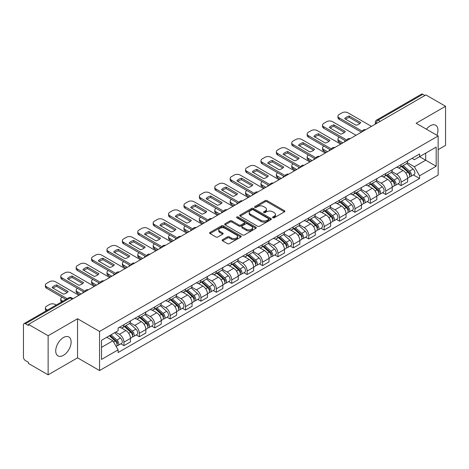 <?xml version="1.0" encoding="UTF-8"?>
<svg xmlns="http://www.w3.org/2000/svg" width="469" height="469" viewBox="0 0 469 469"><rect width="100%" height="100%" fill="white"/><g stroke="black" fill="none" stroke-linecap="round" stroke-linejoin="round"><path stroke-width="0.7" d="M272.829 217.774A0.961 0.551 0 0 0 274.183 217.774L284.478 211.83A1.372 0.791 0 0 0 284.882 211.267A1.372 0.791 0 0 0 284.478 210.71L267.037 200.638A1.372 0.791 0 0 0 265.102 200.638L254.808 206.583A0.961 0.551 0 0 0 254.526 206.976A0.961 0.551 0 0 0 254.808 207.368A0.961 0.551 0 0 0 256.162 207.368L257.493 206.6A4.385 2.533 0 0 1 263.695 206.6L265.149 207.439A4.385 2.533 0 0 1 266.433 209.227A4.385 2.533 0 0 1 265.149 211.021L263.818 211.789A0.961 0.551 0 0 0 263.537 212.181A0.961 0.551 0 0 0 263.818 212.568A0.961 0.551 0 0 0 265.173 212.568L266.509 211.8A4.385 2.533 0 0 1 272.706 211.8L274.16 212.639A4.385 2.533 0 0 1 275.444 214.433A4.385 2.533 0 0 1 274.16 216.221L272.829 216.989A0.961 0.551 0 0 0 272.548 217.382A0.961 0.551 0 0 0 272.829 217.774L272.829 216.989M63.426 355.338A10.887 6.285 120 0 0 70.543 345.741A10.887 6.285 120 0 0 68.873 337.012A10.887 6.285 120 0 0 63.426 337.551A10.887 6.285 120 0 0 56.315 347.148A10.887 6.285 120 0 0 57.986 355.877A10.887 6.285 120 0 0 63.426 355.338M436.915 135.26A10.887 6.285 120 0 0 435.695 125.235A10.887 6.285 120 0 0 430.249 125.774A10.887 6.285 120 0 0 426.397 129.192M222.564 239.688A1.372 0.791 0 0 0 222.165 240.245A1.372 0.791 0 0 0 222.564 240.808L227.459 243.634A1.372 0.791 0 0 0 229.394 243.634L240.832 237.033A1.372 0.791 0 0 0 241.23 236.47A1.372 0.791 0 0 0 240.832 235.913L223.391 225.841A1.372 0.791 0 0 0 221.45 225.841L210.018 232.442A1.372 0.791 0 0 0 209.614 233.005A1.372 0.791 0 0 0 210.018 233.562L215.928 236.974A1.372 0.791 0 0 0 217.868 236.974L222.757 234.148A1.372 0.791 0 0 0 223.162 233.591A1.372 0.791 0 0 0 222.757 233.029L219.826 231.34A3.664 2.116 0 0 1 218.753 229.839A3.664 2.116 0 0 1 221.016 227.887A3.664 2.116 0 0 1 225.009 228.344L236.493 234.975A3.664 2.116 0 0 1 237.566 236.47A3.664 2.116 0 0 1 235.303 238.428A3.664 2.116 0 0 1 231.311 237.965L229.394 236.863A1.372 0.791 0 0 0 227.459 236.863L222.564 239.688L222.564 240.808M99.557 331.454L77.543 318.744L48.131 335.728L28.486 324.39L425.905 94.937L445.55 106.281L416.132 123.265L438.146 135.975L99.557 331.454L99.557 370.551L438.146 175.072L438.146 135.975M257.592 226.234A1.372 0.791 0 0 0 259.533 226.234L270.965 219.633A1.372 0.791 0 0 0 271.363 219.076A1.372 0.791 0 0 0 270.965 218.513L253.524 208.447A1.372 0.791 0 0 0 251.583 208.447L240.151 215.048A1.372 0.791 0 0 0 239.747 215.605A1.372 0.791 0 0 0 240.151 216.162L257.592 226.234M237.191 217.979A0.961 0.551 0 0 1 238.164 218.114L238.164 216.977L255.898 227.213A1.372 0.791 0 0 1 256.297 227.77A1.372 0.791 0 0 1 255.898 228.333L244.46 234.934A1.372 0.791 0 0 1 242.526 234.934L225.085 224.862L225.085 223.742A1.372 0.791 0 0 0 224.68 224.305A1.372 0.791 0 0 0 225.085 224.862M225.085 223.742L229.98 220.917A1.372 0.791 0 0 1 231.915 220.917L238.991 225.003A1.372 0.791 0 0 0 240.925 225.003L244.173 223.127A1.372 0.791 0 0 0 244.572 222.57A1.372 0.791 0 0 0 244.173 222.013L236.81 217.757A0.961 0.551 0 0 1 236.528 217.37A0.961 0.551 0 0 1 237.121 216.854A0.961 0.551 0 0 1 238.164 216.977M48.131 335.728L48.131 374.825L28.486 363.487L28.486 362.344L25.426 360.579A2.791 1.612 -120 0 1 23.45 357.161L23.45 324.9A2.791 1.612 -120 0 1 24.03 323.622L68.744 297.803A2.791 1.612 60 0 1 70.139 297.944L25.426 323.762A2.791 1.612 -120 0 0 24.03 323.622M438.146 149.652L445.55 145.378L445.55 106.281M48.131 374.825L77.543 357.841L99.557 370.551M28.486 324.39L28.486 325.527L25.426 323.762M380.201 121.324L378.131 120.128A2.791 1.612 60 0 0 376.73 119.994L421.449 94.175A2.791 1.612 60 0 1 422.845 94.31L378.131 120.128A2.791 1.612 120 0 0 376.156 123.546L376.156 123.664M424.92 95.506L422.845 94.31M401.13 164.642A6.419 3.705 60 0 1 399.799 167.521L406.312 163.763A6.419 3.705 -120 0 0 407.643 160.879M391.885 171.554L396.586 174.275A6.419 3.705 60 0 1 401.13 182.136L407.643 178.372A6.419 3.705 -120 0 0 403.106 170.511L398.439 167.82M407.643 178.372L407.643 181.855L401.13 185.613L398.005 183.807M399.799 167.521A6.419 3.705 60 0 1 396.639 167.234M401.13 182.136L401.13 185.613M385.729 173.53A6.419 3.705 60 0 1 384.398 176.414L390.917 172.651A6.419 3.705 -120 0 0 392.242 169.772M382.604 192.7L385.729 194.506L392.242 190.742L392.242 187.266A6.419 3.705 -120 0 0 387.705 179.398L383.038 176.707M384.398 176.414A6.419 3.705 60 0 1 381.238 176.121M376.484 180.448L381.191 183.162A6.419 3.705 60 0 1 385.729 191.03L385.729 194.506M370.328 182.423A6.419 3.705 60 0 1 368.997 185.302L375.517 181.544A6.419 3.705 -120 0 0 376.847 178.66M367.204 201.594L370.328 203.394L376.847 199.636L376.847 196.159A6.419 3.705 -120 0 0 372.304 188.292L367.643 185.601M368.997 185.302A6.419 3.705 60 0 1 365.838 185.015M361.083 189.335L365.791 192.056A6.419 3.705 60 0 1 370.328 199.917L370.328 203.394M354.933 191.311A6.419 3.705 60 0 1 353.603 194.195L360.116 190.432A6.419 3.705 -120 0 0 361.447 187.553M351.809 210.481L354.933 212.287L361.447 208.523L361.447 205.047A6.419 3.705 -120 0 0 356.903 197.185L352.242 194.488M353.603 194.195A6.419 3.705 60 0 1 350.437 193.908M345.682 198.229L350.39 200.943A6.419 3.705 60 0 1 354.933 208.811L354.933 212.287M339.533 200.204A6.419 3.705 60 0 1 338.202 203.083L344.715 199.325A6.419 3.705 -120 0 0 346.046 196.441M336.408 219.375L339.533 221.175L346.046 217.417L346.046 213.94A6.419 3.705 -120 0 0 341.508 206.073L336.842 203.382M338.202 203.083A6.419 3.705 60 0 1 335.042 202.796M330.287 207.116L334.989 209.836A6.419 3.705 60 0 1 339.533 217.698L339.533 221.175M324.132 209.092A6.419 3.705 60 0 1 322.801 211.976L329.32 208.213A6.419 3.705 -120 0 0 330.645 205.334M321.007 228.262L324.132 230.068L330.645 226.304L330.645 222.828A6.419 3.705 -120 0 0 326.107 214.966L321.441 212.269M322.801 211.976A6.419 3.705 60 0 1 319.641 211.689M314.887 216.01L319.588 218.724A6.419 3.705 60 0 1 324.132 226.591L324.132 230.068M308.731 217.985A6.419 3.705 60 0 1 307.4 220.87L313.919 217.106A6.419 3.705 -120 0 0 315.25 214.222M305.606 237.156L308.731 238.956L315.25 235.198L315.25 231.721A6.419 3.705 -120 0 0 310.707 223.854L306.046 221.163M307.4 220.87A6.419 3.705 60 0 1 304.24 220.577M299.486 224.897L304.193 227.617A6.419 3.705 60 0 1 308.731 235.479L308.731 238.956M293.336 226.873A6.419 3.705 60 0 1 292.005 229.757L298.519 225.994A6.419 3.705 -120 0 0 299.849 223.115M290.211 246.043L293.336 247.849L299.849 244.085L299.849 240.609A6.419 3.705 -120 0 0 295.306 232.747L290.645 230.05M292.005 229.757A6.419 3.705 60 0 1 288.84 229.47M284.085 233.791L288.793 236.505A6.419 3.705 60 0 1 293.336 244.372L293.336 247.849M277.935 235.766A6.419 3.705 60 0 1 276.604 238.651L283.118 234.887A6.419 3.705 -120 0 0 284.449 232.003M274.811 254.937L277.935 256.736L284.449 252.979L284.449 249.502A6.419 3.705 -120 0 0 279.911 241.635L275.244 238.944M276.604 238.651A6.419 3.705 60 0 1 273.445 238.358M268.69 242.678L273.392 245.398A6.419 3.705 60 0 1 277.935 253.26L277.935 256.736M262.534 244.654A6.419 3.705 60 0 1 261.204 247.538L267.717 243.78A6.419 3.705 -120 0 0 269.048 240.896M259.41 263.824L262.534 265.63L269.048 261.866L269.048 258.39A6.419 3.705 -120 0 0 264.51 250.528L259.844 247.837M261.204 247.538A6.419 3.705 60 0 1 258.044 247.251M253.289 251.572L257.991 254.286A6.419 3.705 60 0 1 262.534 262.153L262.534 265.63M247.134 253.547A6.419 3.705 60 0 1 245.803 256.432L252.322 252.668A6.419 3.705 -120 0 0 253.653 249.784M244.009 272.718L247.134 274.523L253.653 270.76L253.653 267.283A6.419 3.705 -120 0 0 249.109 259.416L244.449 256.725M245.803 256.432A6.419 3.705 60 0 1 242.643 256.138M237.889 260.465L242.596 263.179A6.419 3.705 60 0 1 247.134 271.047L247.134 274.523M231.733 262.441A6.419 3.705 60 0 1 230.408 265.319L236.921 261.561A6.419 3.705 -120 0 0 238.252 258.677M228.614 281.605L231.739 283.411L238.252 279.647L238.252 276.171A6.419 3.705 -120 0 0 233.709 268.309L229.048 265.618M230.408 265.319A6.419 3.705 60 0 1 227.242 265.032M222.488 269.353L227.195 272.067A6.419 3.705 60 0 1 231.739 279.934L231.739 283.411M216.338 271.328A6.419 3.705 60 0 1 215.007 274.213L221.52 270.449A6.419 3.705 -120 0 0 222.851 267.565M213.213 290.499L216.338 292.304L222.851 288.541L222.851 285.064A6.419 3.705 -120 0 0 218.314 277.197L213.647 274.506M215.007 274.213A6.419 3.705 60 0 1 211.847 273.919M207.093 278.246L211.795 280.96A6.419 3.705 60 0 1 216.338 288.828L216.338 292.304M200.937 280.222A6.419 3.705 60 0 1 199.606 283.1L206.12 279.342A6.419 3.705 -120 0 0 207.45 276.458M197.812 299.392L200.937 301.192L207.45 297.434L207.45 293.957A6.419 3.705 -120 0 0 202.913 286.09L198.246 283.399M199.606 283.1A6.419 3.705 60 0 1 196.447 282.813M191.692 287.134L196.394 289.854A6.419 3.705 60 0 1 200.937 297.715L200.937 301.192M185.536 289.109A6.419 3.705 60 0 1 184.206 291.994L190.725 288.23A6.419 3.705 -120 0 0 192.056 285.351M182.412 308.28L185.536 310.085L192.056 306.321L192.056 302.845A6.419 3.705 -120 0 0 187.512 294.983L182.851 292.287M184.206 291.994A6.419 3.705 60 0 1 181.046 291.7M176.291 296.027L180.999 298.741A6.419 3.705 60 0 1 185.536 306.609L185.536 310.085M170.136 298.003A6.419 3.705 60 0 1 168.811 300.881L175.324 297.123A6.419 3.705 -120 0 0 176.655 294.239M167.017 317.173L170.141 318.973L176.655 315.215L176.655 311.738A6.419 3.705 -120 0 0 172.111 303.871L167.451 301.18M168.811 300.881A6.419 3.705 60 0 1 165.645 300.594M160.89 304.914L165.598 307.635A6.419 3.705 60 0 1 170.141 315.496L170.141 318.973M154.741 306.89A6.419 3.705 60 0 1 153.41 309.774L159.923 306.011A6.419 3.705 -120 0 0 161.254 303.132M151.616 326.061L154.741 327.866L161.254 324.102L161.254 320.626A6.419 3.705 -120 0 0 156.716 312.764L152.05 310.068M153.41 309.774A6.419 3.705 60 0 1 150.25 309.487M145.496 313.808L150.197 316.522A6.419 3.705 60 0 1 154.741 324.39L154.741 327.866M139.34 315.784A6.419 3.705 60 0 1 138.009 318.668L144.522 314.904A6.419 3.705 -120 0 0 145.853 312.02M136.215 334.954L139.34 336.754L145.853 332.996L145.853 329.519A6.419 3.705 -120 0 0 141.316 321.652L136.649 318.961M138.009 318.668A6.419 3.705 60 0 1 134.849 318.375M130.095 322.695L134.796 325.416A6.419 3.705 60 0 1 139.34 333.277L139.34 336.754M123.939 324.671A6.419 3.705 60 0 1 122.608 327.555L129.127 323.792A6.419 3.705 -120 0 0 130.458 320.913M120.814 343.841L123.939 345.647L130.458 341.883L130.458 338.407A6.419 3.705 -120 0 0 125.915 330.545L121.254 327.849M122.608 327.555A6.419 3.705 60 0 1 119.448 327.268M115.65 332.14L119.402 334.303A6.419 3.705 60 0 1 123.939 342.171L123.939 345.647M412.034 158.34L414.356 159.683L436.17 147.084L425.711 153.129L425.711 160.193L414.356 166.747L407.28 162.667M101.533 347.359L112.882 340.805L118.118 349.862L101.533 359.436L101.533 340.289L118.118 330.715L118.118 328.036L419.591 153.984L419.591 156.664L436.17 166.237L419.591 175.811L414.356 166.747M436.17 147.084L436.17 166.237M118.118 349.862L118.118 352.541L419.591 178.49L419.591 175.811M77.543 318.744L77.543 357.841M112.882 340.805L106.762 337.27M413.406 174.919L419.591 178.49M273.21 217.909L274.16 217.358A4.385 2.533 0 0 0 275.444 215.57L275.444 214.433M266.433 209.227L266.433 210.37A4.385 2.533 0 0 1 265.149 212.158L264.199 212.703M284.46 211.841L267.037 201.781A1.372 0.791 0 0 0 265.102 201.781L255.189 207.503M270.947 219.644L253.524 209.584A1.372 0.791 0 0 0 251.583 209.584L240.169 216.174M268.544 219.463A0.961 0.551 0 0 0 268.825 219.076A0.961 0.551 0 0 0 268.544 218.683L253.231 209.842A0.961 0.551 0 0 0 251.876 209.842L250.469 210.651A4.385 2.533 0 0 0 249.186 212.445A4.385 2.533 0 0 0 250.469 214.233L260.934 220.278A4.385 2.533 0 0 0 267.137 220.278L268.544 219.463L268.544 220.606A0.961 0.551 0 0 0 268.825 220.213L268.825 219.076M249.186 212.445L249.186 213.583A4.385 2.533 0 0 0 250.469 215.377L250.469 214.233M268.544 220.606L267.137 221.415A4.385 2.533 0 0 1 260.934 221.415L250.469 215.377M225.102 224.874L229.98 222.06L229.98 220.917M244.572 222.57L244.572 223.707A1.372 0.791 0 0 1 244.173 224.27L240.925 226.146A1.372 0.791 0 0 1 238.991 226.146L231.915 222.06A1.372 0.791 0 0 0 229.98 222.06M238.164 218.114L255.881 228.344M246.331 229.241A3.664 2.116 0 0 0 250.323 229.699A3.664 2.116 0 0 0 252.586 227.746A3.664 2.116 0 0 0 251.513 226.246L247.468 223.912A1.372 0.791 0 0 0 245.527 223.912L242.285 225.788A1.372 0.791 0 0 0 241.881 226.345A1.372 0.791 0 0 0 242.285 226.908L246.331 229.241L246.331 230.379A3.664 2.116 0 0 0 250.323 230.842A3.664 2.116 0 0 0 252.586 228.884L252.586 227.746M241.881 226.345L241.881 227.488A1.372 0.791 0 0 0 242.285 228.045L242.285 226.908M246.331 230.379L242.285 228.045M237.566 236.47L237.566 237.613A3.664 2.116 0 0 1 235.303 239.565A3.664 2.116 0 0 1 231.311 239.108L229.394 238A1.372 0.791 0 0 0 227.459 238L222.582 240.82M218.753 229.839L218.753 230.983A3.664 2.116 0 0 0 219.826 232.477L219.826 231.34M222.757 233.029L222.757 234.148L219.826 232.477M240.814 237.038L223.391 226.984A1.372 0.791 0 0 0 221.45 226.984L210.036 233.574L210.018 232.442M401.575 166.495L407.848 172.1A3.488 2.017 60 0 1 408.945 177.493L407.643 178.243M345.008 141.644L344.674 141.45A8.723 5.036 -0 0 1 345.354 140.7M401.74 166.647L404.694 168.353M339.286 137.2L339.187 137.253A4.186 2.415 -0 0 0 337.961 138.965A4.186 2.415 -0 0 0 339.187 140.677L342.939 142.84M402.209 166.132L409.191 172.363A1.677 0.967 60 0 1 409.713 174.955A1.677 0.967 60 0 1 409.56 175.013M403.252 165.528L409.525 171.126A3.488 2.017 60 0 1 410.621 176.526A3.488 2.017 60 0 1 409.566 176.637M406.752 163.429L413.083 169.075A3.488 2.017 60 0 1 414.174 174.474L410.621 176.526M341.655 143.584L339.187 142.16A4.186 2.415 180 0 1 337.961 140.448L337.961 138.965M359.829 123.529L349.311 117.455A8.723 5.036 180 0 0 345.589 119.185M361.394 132.182L339.187 119.361A4.186 2.415 180 0 1 337.961 117.649L337.961 116.165A4.186 2.415 -0 0 0 339.187 117.877L339.187 119.361M349.311 115.972A8.723 5.036 180 0 0 344.674 118.651L356.106 125.252A8.723 5.036 180 0 0 360.749 122.573L349.311 115.972L349.311 117.455M371.466 126.372L347.969 112.806A4.186 2.415 -0 0 0 342.048 112.806L339.187 114.459A4.186 2.415 -0 0 0 337.961 116.165M362.215 131.173L339.187 117.877M386.175 175.388L392.447 180.987A3.488 2.017 60 0 1 393.544 186.386L392.242 187.137M329.613 150.537L329.273 150.338A8.723 5.036 -0 0 1 329.953 149.593M386.339 175.535L389.293 177.241M323.886 146.088L323.786 146.146A4.186 2.415 -0 0 0 322.561 147.858A4.186 2.415 -0 0 0 323.786 149.564L327.538 151.733M386.808 175.025L393.79 181.251A1.677 0.967 60 0 1 394.318 183.842A1.677 0.967 60 0 1 394.165 183.907M387.851 174.421L394.13 180.02A3.488 2.017 60 0 1 395.226 185.413A3.488 2.017 60 0 1 394.171 185.531M391.351 172.316L397.683 177.968A3.488 2.017 60 0 1 398.779 183.361L395.226 185.413M326.254 152.472L323.786 151.047A4.186 2.415 180 0 1 322.561 149.335L322.561 147.858M370.774 184.282L377.053 189.881A3.488 2.017 60 0 1 378.149 195.274L376.841 196.024M314.212 159.425L313.872 159.231A8.723 5.036 -0 0 1 314.552 158.481M370.944 184.428L373.893 186.134M308.485 154.981L308.385 155.04A4.186 2.415 -0 0 0 307.16 156.746A4.186 2.415 -0 0 0 308.385 158.458L312.137 160.621M371.407 183.912L378.389 190.144A1.677 0.967 60 0 1 378.917 192.736A1.677 0.967 60 0 1 378.764 192.794M372.456 183.309L378.729 188.907A3.488 2.017 60 0 1 379.826 194.307A3.488 2.017 60 0 1 378.77 194.418M375.95 181.21L382.282 186.855A3.488 2.017 60 0 1 383.378 192.255L379.826 194.307M310.853 161.365L308.385 159.941A4.186 2.415 180 0 1 307.16 158.229L307.16 156.746M344.428 132.416L333.91 126.349A8.723 5.036 180 0 0 330.194 128.072M345.999 141.075L323.786 128.248A4.186 2.415 180 0 1 322.561 126.542L322.561 125.059A4.186 2.415 -0 0 0 323.786 126.771L323.786 128.248M333.91 124.865A8.723 5.036 180 0 0 329.273 127.545L340.705 134.146A8.723 5.036 180 0 0 345.348 131.467L333.91 124.865L333.91 126.349M356.065 135.26L332.574 121.694A4.186 2.415 -0 0 0 326.647 121.694L323.786 123.347A4.186 2.415 -0 0 0 322.561 125.059M346.814 140.067L323.786 126.771M329.027 141.31L318.515 135.236A8.723 5.036 180 0 0 314.793 136.966M330.598 149.963L308.385 137.141A4.186 2.415 180 0 1 307.16 135.43L307.16 133.952A4.186 2.415 -0 0 0 308.385 135.658L308.385 137.141M318.515 133.753A8.723 5.036 180 0 0 313.872 136.432L325.31 143.033A8.723 5.036 180 0 0 329.947 140.354L318.515 133.753L318.515 135.236M340.664 144.153L317.173 130.587A4.186 2.415 -0 0 0 311.252 130.587L308.385 132.24A4.186 2.415 -0 0 0 307.16 133.952M331.419 148.954L308.385 135.658M355.379 193.169L361.652 198.768A3.488 2.017 60 0 1 362.748 204.167L361.447 204.918M298.812 168.318L298.477 168.119A8.723 5.036 -0 0 1 299.158 167.374M355.543 193.316L358.498 195.022M293.084 163.869L292.99 163.927A4.186 2.415 -0 0 0 291.759 165.639A4.186 2.415 -0 0 0 292.99 167.345L296.736 169.514M356.006 192.806L362.994 199.038A1.677 0.967 60 0 1 363.516 201.623A1.677 0.967 60 0 1 363.364 201.688M357.056 192.202L363.328 197.801A3.488 2.017 60 0 1 364.425 203.194A3.488 2.017 60 0 1 363.369 203.312M360.555 190.103L366.881 195.749A3.488 2.017 60 0 1 367.977 201.148L364.425 203.194M295.458 170.253L292.99 168.828A4.186 2.415 180 0 1 291.759 167.122L291.759 165.639M339.978 202.063L346.251 207.661A3.488 2.017 60 0 1 347.347 213.055L346.046 213.811M283.411 177.206L283.077 177.012A8.723 5.036 -0 0 1 283.757 176.268M340.142 202.209L343.097 203.915M277.689 172.762L277.589 172.821A4.186 2.415 -0 0 0 276.364 174.527A4.186 2.415 -0 0 0 277.589 176.238L281.341 178.402M340.611 201.693L347.593 207.925A1.677 0.967 60 0 1 348.115 210.517A1.677 0.967 60 0 1 347.963 210.575M341.655 201.09L347.928 206.688A3.488 2.017 60 0 1 349.024 212.088A3.488 2.017 60 0 1 347.969 212.199M345.155 198.991L351.486 204.642A3.488 2.017 60 0 1 352.577 210.036L349.024 212.088M280.057 179.146L277.589 177.722A4.186 2.415 180 0 1 276.364 176.01L276.364 174.527M324.577 210.95L330.85 216.549A3.488 2.017 60 0 1 331.946 221.948L330.645 222.699M268.01 186.099L267.676 185.906A8.723 5.036 -0 0 1 268.356 185.155M324.741 211.097L327.696 212.803M262.288 181.65L262.189 181.708A4.186 2.415 -0 0 0 260.963 183.42A4.186 2.415 -0 0 0 262.189 185.126L265.941 187.295M325.21 210.587L332.193 216.819A1.677 0.967 60 0 1 332.72 219.404A1.677 0.967 60 0 1 332.568 219.469M326.254 209.983L332.533 215.582A3.488 2.017 60 0 1 333.629 220.981A3.488 2.017 60 0 1 332.574 221.092M329.754 207.884L336.085 213.53A3.488 2.017 60 0 1 337.182 218.929L333.629 220.981M264.657 188.034L262.189 186.609A4.186 2.415 180 0 1 260.963 184.903L260.963 183.42M313.632 150.197L303.115 144.13A8.723 5.036 180 0 0 299.392 145.853M315.197 158.856L292.99 146.035A4.186 2.415 180 0 1 291.759 144.323L291.759 142.84A4.186 2.415 -0 0 0 292.99 144.552L292.99 146.035M303.115 142.646A8.723 5.036 180 0 0 298.477 145.326L309.909 151.927A8.723 5.036 180 0 0 314.547 149.248L303.115 142.646L303.115 144.13M325.269 153.041L301.772 139.481A4.186 2.415 -0 0 0 295.851 139.481L292.99 141.128A4.186 2.415 -0 0 0 291.759 142.84M316.018 157.848L292.99 144.552M298.231 159.091L287.714 153.017A8.723 5.036 180 0 0 283.991 154.747M299.797 167.744L277.589 154.922A4.186 2.415 180 0 1 276.364 153.211L276.364 151.733A4.186 2.415 -0 0 0 277.589 153.439L277.589 154.922M287.714 151.534A8.723 5.036 180 0 0 283.077 154.213L294.509 160.814A8.723 5.036 180 0 0 299.152 158.135L287.714 151.534L287.714 153.017M309.868 161.934L286.371 148.368A4.186 2.415 -0 0 0 280.45 148.368L277.589 150.021A4.186 2.415 -0 0 0 276.364 151.733M300.617 166.735L277.589 153.439M282.83 167.978L272.313 161.911A8.723 5.036 180 0 0 268.596 163.634M284.402 176.637L262.189 163.816A4.186 2.415 180 0 1 260.963 162.104L260.963 160.621A4.186 2.415 -0 0 0 262.189 162.333L262.189 163.816M272.313 160.427A8.723 5.036 180 0 0 267.676 163.106L279.108 169.708A8.723 5.036 180 0 0 283.751 167.028L272.313 160.427L272.313 161.911M294.468 170.822L270.976 157.262A4.186 2.415 -0 0 0 265.049 157.262L262.189 158.915A4.186 2.415 -0 0 0 260.963 160.621M285.216 175.629L262.189 162.333M309.177 219.844L315.455 225.442A3.488 2.017 60 0 1 316.552 230.836L315.244 231.592M252.615 194.987L252.275 194.793A8.723 5.036 -0 0 1 252.955 194.049M309.347 219.99L312.295 221.696M246.887 190.543L246.788 190.602A4.186 2.415 -0 0 0 245.563 192.308A4.186 2.415 -0 0 0 246.788 194.019L250.54 196.183M309.81 219.474L316.792 225.706A1.677 0.967 60 0 1 317.32 228.297A1.677 0.967 60 0 1 317.167 228.356M310.859 218.871L317.132 224.475A3.488 2.017 60 0 1 318.228 229.869A3.488 2.017 60 0 1 317.173 229.98M314.353 216.772L320.685 222.423A3.488 2.017 60 0 1 321.781 227.817L318.228 229.869M249.256 196.927L246.788 195.503A4.186 2.415 180 0 1 245.563 193.791L245.563 192.308M267.43 176.872L256.918 170.798A8.723 5.036 180 0 0 253.196 172.528M269.001 185.525L246.788 172.703A4.186 2.415 180 0 1 245.563 170.997L245.563 169.514A4.186 2.415 -0 0 0 246.788 171.22L246.788 172.703M256.918 169.321A8.723 5.036 180 0 0 252.275 171.994L263.713 178.595A8.723 5.036 180 0 0 268.35 175.922L256.918 169.321L256.918 170.798M279.067 179.715L255.576 166.149A4.186 2.415 -0 0 0 249.655 166.149L246.788 167.802A4.186 2.415 -0 0 0 245.563 169.514M269.822 184.516L246.788 171.22M293.782 228.731L300.054 234.33A3.488 2.017 60 0 1 301.151 239.729L299.849 240.48M237.214 203.88L236.88 203.687A8.723 5.036 -0 0 1 237.56 202.936M293.946 228.884L296.9 230.584M231.487 199.436L231.393 199.489A4.186 2.415 -0 0 0 230.162 201.201A4.186 2.415 -0 0 0 231.393 202.913L235.139 205.076M294.409 228.368L301.397 234.6A1.677 0.967 60 0 1 301.919 237.191A1.677 0.967 60 0 1 301.766 237.25M295.458 227.764L301.731 233.363A3.488 2.017 60 0 1 302.827 238.762A3.488 2.017 60 0 1 301.772 238.873M298.958 225.665L305.284 231.311A3.488 2.017 60 0 1 306.38 236.71L302.827 238.762M233.855 205.815L231.393 204.39A4.186 2.415 180 0 1 230.162 202.684L230.162 201.201M252.035 185.759L241.517 179.691A8.723 5.036 180 0 0 237.795 181.415M253.6 194.418L231.393 181.597A4.186 2.415 180 0 1 230.162 179.885L230.162 178.402A4.186 2.415 -0 0 0 231.393 180.114L231.393 181.597M241.517 178.208A8.723 5.036 180 0 0 236.88 180.887L248.312 187.489A8.723 5.036 180 0 0 252.949 184.809L241.517 178.208L241.517 179.691M263.672 188.602L240.175 175.043A4.186 2.415 -0 0 0 234.254 175.043L231.393 176.696A4.186 2.415 -0 0 0 230.162 178.402M254.421 193.41L231.393 180.114M278.381 237.625L284.654 243.223A3.488 2.017 60 0 1 285.75 248.617L284.449 249.373M221.814 212.768L221.479 212.574A8.723 5.036 -0 0 1 222.159 211.83M278.545 237.771L281.5 239.477M216.092 208.324L215.992 208.383A4.186 2.415 -0 0 0 214.767 210.089A4.186 2.415 -0 0 0 215.992 211.8L219.744 213.964M279.014 237.255L285.996 243.487A1.677 0.967 60 0 1 286.518 246.078A1.677 0.967 60 0 1 286.366 246.137M280.057 236.657L286.33 242.256A3.488 2.017 60 0 1 287.427 247.65A3.488 2.017 60 0 1 286.371 247.761M283.557 234.553L289.889 240.204A3.488 2.017 60 0 1 290.979 245.598L287.427 247.65M218.46 214.708L215.992 213.284A4.186 2.415 180 0 1 214.767 211.572L214.767 210.089M236.634 194.653L226.117 188.579A8.723 5.036 180 0 0 222.394 190.308M238.199 203.312L215.992 190.484A4.186 2.415 180 0 1 214.767 188.778L214.767 187.295A4.186 2.415 -0 0 0 215.992 189.001L215.992 190.484M226.117 187.102A8.723 5.036 180 0 0 221.479 189.781L232.911 196.382A8.723 5.036 180 0 0 237.554 193.703L226.117 187.102L226.117 188.579M248.271 197.496L224.774 183.93A4.186 2.415 -0 0 0 218.853 183.93L215.992 185.583A4.186 2.415 -0 0 0 214.767 187.295M239.02 202.297L215.992 189.001M262.98 246.512L269.253 252.111A3.488 2.017 60 0 1 270.349 257.51L269.048 258.261M206.413 221.661L206.079 221.468A8.723 5.036 -0 0 1 206.759 220.717M263.144 246.665L266.099 248.371M200.691 217.217L200.591 217.27A4.186 2.415 -0 0 0 199.366 218.982A4.186 2.415 -0 0 0 200.591 220.694L204.343 222.857M263.613 246.149L270.595 252.381A1.677 0.967 60 0 1 271.123 254.972A1.677 0.967 60 0 1 270.971 255.03M264.657 245.545L270.935 251.144A3.488 2.017 60 0 1 272.026 256.543A3.488 2.017 60 0 1 270.976 256.654M268.157 243.446L274.488 249.092A3.488 2.017 60 0 1 275.584 254.491L272.026 256.543M203.059 223.596L200.591 222.171A4.186 2.415 180 0 1 199.366 220.465L199.366 218.982M221.233 203.546L210.716 197.472A8.723 5.036 180 0 0 206.999 199.202M222.804 212.199L200.591 199.378A4.186 2.415 180 0 1 199.366 197.666L199.366 196.183A4.186 2.415 -0 0 0 200.591 197.895L200.591 199.378M210.716 195.989A8.723 5.036 180 0 0 206.079 198.668L217.51 205.27A8.723 5.036 180 0 0 222.154 202.59L210.716 195.989L210.716 197.472M232.87 206.389L209.379 192.823A4.186 2.415 -0 0 0 203.452 192.823L200.591 194.477A4.186 2.415 -0 0 0 199.366 196.183M223.619 211.191L200.591 197.895M247.579 255.406L253.858 261.004A3.488 2.017 60 0 1 254.948 266.404L253.647 267.154M191.018 230.549L190.678 230.355A8.723 5.036 -0 0 1 191.358 229.611M247.749 255.552L250.698 257.258M185.29 226.105L185.191 226.164A4.186 2.415 -0 0 0 183.965 227.875A4.186 2.415 -0 0 0 185.191 229.581L188.943 231.75M248.212 255.042L255.195 261.268A1.677 0.967 60 0 1 255.722 263.859A1.677 0.967 60 0 1 255.57 263.924M249.256 254.438L255.535 260.037A3.488 2.017 60 0 1 256.631 265.431A3.488 2.017 60 0 1 255.576 265.542M252.756 252.334L259.087 257.985A3.488 2.017 60 0 1 260.184 263.379L256.631 265.431M187.659 232.489L185.191 231.065A4.186 2.415 180 0 1 183.965 229.353L183.965 227.875M232.178 264.293L238.457 269.898A3.488 2.017 60 0 1 239.553 275.291L238.252 276.042M175.617 239.442L175.283 239.249A8.723 5.036 -0 0 1 175.963 238.498M232.348 264.446L235.303 266.152M169.889 234.998L169.796 235.051A4.186 2.415 -0 0 0 168.564 236.763A4.186 2.415 -0 0 0 169.796 238.475L173.542 240.638M232.812 263.93L239.8 270.162A1.677 0.967 60 0 1 240.321 272.753A1.677 0.967 60 0 1 240.169 272.811M233.861 263.326L240.134 268.925A3.488 2.017 60 0 1 241.23 274.324A3.488 2.017 60 0 1 240.175 274.435M237.361 261.227L243.687 266.873A3.488 2.017 60 0 1 244.783 272.272L241.23 274.324M172.258 241.377L169.796 239.952A4.186 2.415 180 0 1 168.564 238.246L168.564 236.763M216.784 273.187L223.056 278.785A3.488 2.017 60 0 1 224.153 284.185L222.851 284.935M160.216 248.336L159.882 248.136A8.723 5.036 -0 0 1 160.562 247.392M216.948 273.333L219.902 275.039M154.494 243.886L154.395 243.944A4.186 2.415 -0 0 0 153.17 245.656A4.186 2.415 -0 0 0 154.395 247.362L158.147 249.531M217.417 272.823L224.399 279.049A1.677 0.967 60 0 1 224.921 281.64A1.677 0.967 60 0 1 224.768 281.705M218.46 272.219L224.733 277.818A3.488 2.017 60 0 1 225.829 283.212A3.488 2.017 60 0 1 224.774 283.329M221.96 270.115L228.292 275.766A3.488 2.017 60 0 1 229.382 281.16L225.829 283.212M156.863 250.27L154.395 248.846A4.186 2.415 180 0 1 153.17 247.134L153.17 245.656M201.383 282.08L207.656 287.679A3.488 2.017 60 0 1 208.752 293.072L207.45 293.823M144.815 257.223L144.481 257.03A8.723 5.036 -0 0 1 145.161 256.279M201.547 282.227L204.502 283.933M139.094 252.779L138.994 252.838A4.186 2.415 -0 0 0 137.769 254.544A4.186 2.415 -0 0 0 138.994 256.256L142.746 258.419M202.016 281.711L208.998 287.943A1.677 0.967 60 0 1 209.526 290.534A1.677 0.967 60 0 1 209.373 290.592M203.059 281.107L209.338 286.706A3.488 2.017 60 0 1 210.429 292.105A3.488 2.017 60 0 1 209.379 292.216M206.559 279.008L212.891 284.654A3.488 2.017 60 0 1 213.987 290.053L210.429 292.105M141.462 259.164L138.994 257.739A4.186 2.415 180 0 1 137.769 256.027L137.769 254.544M185.982 290.968L192.261 296.566A3.488 2.017 60 0 1 193.351 301.966L192.05 302.716M129.421 266.116L129.081 265.917A8.723 5.036 -0 0 1 129.761 265.173M186.152 291.114L189.101 292.82M123.693 261.667L123.593 261.725A4.186 2.415 -0 0 0 122.368 263.437A4.186 2.415 -0 0 0 123.593 265.143L127.345 267.312M186.615 290.604L193.597 296.836A1.677 0.967 60 0 1 194.125 299.421A1.677 0.967 60 0 1 193.973 299.486M187.659 290L193.937 295.599A3.488 2.017 60 0 1 195.034 300.992A3.488 2.017 60 0 1 193.978 301.11M191.159 287.896L197.49 293.547A3.488 2.017 60 0 1 198.586 298.941L195.034 300.992M126.061 268.051L123.593 266.627A4.186 2.415 180 0 1 122.368 264.915L122.368 263.437M170.581 299.861L176.86 305.46A3.488 2.017 60 0 1 177.956 310.853L176.655 311.609M114.02 275.004L113.686 274.811A8.723 5.036 -0 0 1 114.366 274.06M170.751 300.008L173.706 301.714M108.292 270.56L108.198 270.619A4.186 2.415 -0 0 0 106.967 272.325A4.186 2.415 -0 0 0 108.198 274.037L111.944 276.2M171.214 299.492L178.197 305.724A1.677 0.967 60 0 1 178.724 308.315A1.677 0.967 60 0 1 178.572 308.373M172.264 298.888L178.537 304.487A3.488 2.017 60 0 1 179.633 309.886A3.488 2.017 60 0 1 178.578 309.997M175.764 296.789L182.089 302.435A3.488 2.017 60 0 1 183.186 307.834L179.633 309.886M110.661 276.945L108.198 275.52A4.186 2.415 180 0 1 106.967 273.808L106.967 272.325M205.832 212.434L195.321 206.36A8.723 5.036 180 0 0 191.598 208.089M207.404 221.092L185.191 208.265A4.186 2.415 180 0 1 183.965 206.559L183.965 205.076A4.186 2.415 -0 0 0 185.191 206.788L185.191 208.265M195.321 204.883A8.723 5.036 180 0 0 190.678 207.562L202.116 214.163A8.723 5.036 180 0 0 206.753 211.484L195.321 204.883L195.321 206.36M217.469 215.277L193.978 201.711A4.186 2.415 -0 0 0 188.057 201.711L185.191 203.364A4.186 2.415 -0 0 0 183.965 205.076M208.218 220.078L185.191 206.788M190.437 221.327L179.92 215.253A8.723 5.036 180 0 0 176.197 216.983M192.003 229.98L169.796 217.159A4.186 2.415 180 0 1 168.564 215.447L168.564 213.964A4.186 2.415 -0 0 0 169.796 215.676L169.796 217.159M179.92 213.77A8.723 5.036 180 0 0 175.283 216.449L186.715 223.051A8.723 5.036 180 0 0 191.352 220.371L179.92 213.77L179.92 215.253M202.075 224.17L178.578 210.604A4.186 2.415 -0 0 0 172.656 210.604L169.796 212.258A4.186 2.415 -0 0 0 168.564 213.964M192.823 228.972L169.796 215.676M175.037 230.215L164.519 224.147A8.723 5.036 180 0 0 160.797 225.87M176.602 238.873L154.395 226.046A4.186 2.415 180 0 1 153.17 224.34L153.17 222.857A4.186 2.415 -0 0 0 154.395 224.569L154.395 226.046M164.519 222.664A8.723 5.036 180 0 0 159.882 225.343L171.314 231.944A8.723 5.036 180 0 0 175.957 229.265L164.519 222.664L164.519 224.147M186.674 233.058L163.177 219.492A4.186 2.415 -0 0 0 157.256 219.492L154.395 221.145A4.186 2.415 -0 0 0 153.17 222.857M177.423 237.865L154.395 224.569M159.636 239.108L149.119 233.034A8.723 5.036 180 0 0 145.402 234.764M161.207 247.761L138.994 234.94A4.186 2.415 180 0 1 137.769 233.228L137.769 231.75A4.186 2.415 -0 0 0 138.994 233.456L138.994 234.94M149.119 231.551A8.723 5.036 180 0 0 144.481 234.23L155.913 240.832A8.723 5.036 180 0 0 160.556 238.152L149.119 231.551L149.119 233.034M171.273 241.951L147.782 228.385A4.186 2.415 -0 0 0 141.855 228.385L138.994 230.039A4.186 2.415 -0 0 0 137.769 231.75M162.022 246.753L138.994 233.456M144.235 247.995L133.724 241.928A8.723 5.036 180 0 0 130.001 243.651M145.806 256.654L123.593 243.827A4.186 2.415 180 0 1 122.368 242.121L122.368 240.638A4.186 2.415 -0 0 0 123.593 242.35L123.593 243.827M133.724 240.445A8.723 5.036 180 0 0 129.081 243.124L140.518 249.725A8.723 5.036 180 0 0 145.156 247.046L133.724 240.445L133.724 241.928M155.872 250.839L132.381 237.279A4.186 2.415 -0 0 0 126.46 237.279L123.593 238.926A4.186 2.415 -0 0 0 122.368 240.638M146.621 255.646L123.593 242.35M128.84 256.889L118.323 250.815A8.723 5.036 180 0 0 114.6 252.545M130.405 265.542L108.198 252.721A4.186 2.415 180 0 1 106.967 251.009L106.967 249.531A4.186 2.415 -0 0 0 108.198 251.237L108.198 252.721M118.323 249.332A8.723 5.036 180 0 0 113.686 252.011L125.117 258.612A8.723 5.036 180 0 0 129.755 255.933L118.323 249.332L118.323 250.815M140.477 259.732L116.98 246.166A4.186 2.415 -0 0 0 111.059 246.166L108.198 247.82A4.186 2.415 -0 0 0 106.967 249.531M131.226 264.534L108.198 251.237M155.186 308.749L161.459 314.347A3.488 2.017 60 0 1 162.555 319.747L161.254 320.497M98.619 283.897L98.285 283.704A8.723 5.036 -0 0 1 98.965 282.954M155.35 308.895L158.305 310.601M92.897 279.448L92.798 279.506A4.186 2.415 -0 0 0 91.572 281.218A4.186 2.415 -0 0 0 92.798 282.924L96.55 285.093M155.819 308.385L162.802 314.617A1.677 0.967 60 0 1 163.323 317.202A1.677 0.967 60 0 1 163.171 317.267M156.863 307.781L163.136 313.38A3.488 2.017 60 0 1 164.232 318.779A3.488 2.017 60 0 1 163.177 318.891M160.363 305.682L166.694 311.328A3.488 2.017 60 0 1 167.785 316.727L164.232 318.779M95.266 285.832L92.798 284.407A4.186 2.415 180 0 1 91.572 282.701L91.572 281.218M113.439 265.776L102.922 259.709A8.723 5.036 180 0 0 99.199 261.432M115.005 274.435L92.798 261.614A4.186 2.415 180 0 1 91.572 259.902L91.572 258.419A4.186 2.415 -0 0 0 92.798 260.131L92.798 261.614M102.922 258.226A8.723 5.036 180 0 0 98.285 260.905L109.717 267.506A8.723 5.036 180 0 0 114.354 264.827L102.922 258.226L102.922 259.709M125.076 268.62L101.58 255.06A4.186 2.415 -0 0 0 95.658 255.06L92.798 256.713A4.186 2.415 -0 0 0 91.572 258.419M115.825 273.427L92.798 260.131M139.785 317.642L146.058 323.241A3.488 2.017 60 0 1 147.155 328.634L145.853 329.39M83.218 292.785L82.884 292.592A8.723 5.036 -0 0 1 83.564 291.847M139.95 317.789L142.904 319.495M77.496 288.341L77.397 288.4A4.186 2.415 -0 0 0 76.171 290.106A4.186 2.415 -0 0 0 77.397 291.818L81.149 293.981M140.419 317.273L147.401 323.504A1.677 0.967 60 0 1 147.928 326.096A1.677 0.967 60 0 1 147.776 326.154M141.462 316.669L147.741 322.273A3.488 2.017 60 0 1 148.831 327.667A3.488 2.017 60 0 1 147.782 327.778M144.962 314.57L151.294 320.221A3.488 2.017 60 0 1 152.39 325.615L148.831 327.667M79.865 294.725L77.397 293.301A4.186 2.415 180 0 1 76.171 291.589L76.171 290.106M98.039 274.67L87.521 268.596A8.723 5.036 180 0 0 83.804 270.326M99.61 283.323L77.397 270.502A4.186 2.415 180 0 1 76.171 268.79L76.171 267.312A4.186 2.415 -0 0 0 77.397 269.018L77.397 270.502M87.521 267.119A8.723 5.036 180 0 0 82.884 269.792L94.316 276.393A8.723 5.036 180 0 0 98.959 273.72L87.521 267.119L87.521 268.596M109.676 277.513L86.185 263.947A4.186 2.415 -0 0 0 80.258 263.947L77.397 265.601A4.186 2.415 -0 0 0 76.171 267.312M100.425 282.315L77.397 269.018M124.385 326.53L130.663 332.128A3.488 2.017 60 0 1 131.754 337.528L130.452 338.278M124.555 326.682L127.504 328.382M62.096 297.235L61.996 297.287A4.186 2.415 -0 0 0 60.771 298.999A4.186 2.415 -0 0 0 61.996 300.711L62.858 301.204M125.018 326.166L132 332.398A1.677 0.967 60 0 1 132.528 334.989A1.677 0.967 60 0 1 132.375 335.048M126.061 325.562L132.34 331.161A3.488 2.017 60 0 1 133.436 336.56A3.488 2.017 60 0 1 132.381 336.672M129.561 323.463L135.893 329.109A3.488 2.017 60 0 1 136.989 334.508L133.436 336.56M61.603 301.93A4.186 2.415 180 0 1 60.771 300.482L60.771 298.999M82.638 283.557L72.126 277.49A8.723 5.036 180 0 0 68.404 279.213M84.209 292.216L61.996 279.395A4.186 2.415 180 0 1 60.771 277.683L60.771 276.2A4.186 2.415 -0 0 0 61.996 277.912L61.996 279.395M72.126 276.007A8.723 5.036 180 0 0 67.483 278.686L78.921 285.287A8.723 5.036 180 0 0 83.558 282.608L72.126 276.007L72.126 277.49M94.275 286.401L70.784 272.841A4.186 2.415 -0 0 0 64.863 272.841L61.996 274.494A4.186 2.415 -0 0 0 60.771 276.2M85.024 291.208L61.996 277.912M109.371 335.763L115.263 341.022A3.488 2.017 60 0 1 116.359 346.415L116.183 346.515M109.429 335.728L112.109 337.275M56.245 305.026L55.383 304.528A4.186 2.415 -0 0 0 49.462 304.528L46.601 306.181A4.186 2.415 -0 0 0 45.37 307.887A4.186 2.415 -0 0 0 46.601 309.599L47.457 310.097M110.004 335.399L116.599 341.285A1.677 0.967 60 0 1 117.127 343.877A1.677 0.967 60 0 1 116.974 343.935M111.047 334.796L116.939 340.054A3.488 2.017 60 0 1 118.036 345.448A3.488 2.017 60 0 1 116.98 345.559M114.6 332.744L120.492 338.002A3.488 2.017 60 0 1 121.588 343.396L118.036 345.448M46.208 310.818A4.186 2.415 180 0 1 45.37 309.37L45.37 307.887M67.243 292.451L56.726 286.377A8.723 5.036 180 0 0 53.003 288.107M65.918 299.439L46.601 288.283A4.186 2.415 180 0 1 45.37 286.577L45.37 285.093A4.186 2.415 -0 0 0 46.601 286.799L46.601 288.283M56.726 284.9A8.723 5.036 180 0 0 52.088 287.579L63.52 294.18A8.723 5.036 180 0 0 68.157 291.501L56.726 284.9L56.726 286.377M78.88 295.294L55.383 281.728A4.186 2.415 -0 0 0 49.462 281.728L46.601 283.382A4.186 2.415 -0 0 0 45.37 285.093M67.202 298.694L46.601 286.799M376.255 123.605L376.156 123.546A2.791 1.612 0 0 1 375.335 122.409L375.335 124.133M139.34 333.277L145.853 329.519M154.741 324.39L161.254 320.626M170.141 315.496L176.655 311.738M185.536 306.609L192.056 302.845M200.937 297.715L207.45 293.957M216.338 288.828L222.851 285.064M231.739 279.934L238.252 276.171M247.134 271.047L253.653 267.283M262.534 262.153L269.048 258.39M277.935 253.26L284.449 249.502M293.336 244.372L299.849 240.609M308.731 235.479L315.25 231.721M324.132 226.591L330.645 222.828M339.533 217.698L346.046 213.94M354.933 208.811L361.447 205.047M370.328 199.917L376.847 196.159M385.729 191.03L392.242 187.266M123.939 342.171L130.458 338.407M119.402 334.303L125.915 330.545M134.796 325.416L141.316 321.652M150.197 316.522L156.716 312.764M165.598 307.635L172.111 303.871M180.999 298.741L187.512 294.983M196.394 289.854L202.913 286.09M211.795 280.96L218.314 277.197M227.195 272.067L233.709 268.309M242.596 263.179L249.109 259.416M257.991 254.286L264.51 250.528M273.392 245.398L279.911 241.635M288.793 236.505L295.306 232.747M304.193 227.617L310.707 223.854M319.588 218.724L326.107 214.966M334.989 209.836L341.508 206.073M350.39 200.943L356.903 197.185M365.791 192.056L372.304 188.292M381.191 183.162L387.705 179.398M396.586 174.275L403.106 170.511M365.322 129.919A2.791 1.612 120 0 0 364.085 130.628M349.921 138.806A2.791 1.612 120 0 0 348.69 139.522M334.52 147.7A2.791 1.612 120 0 0 333.289 148.409M319.119 156.587A2.791 1.612 120 0 0 317.888 157.303M303.724 165.481A2.791 1.612 120 0 0 302.487 166.19M288.324 174.374A2.791 1.612 120 0 0 287.092 175.084M272.923 183.262A2.791 1.612 120 0 0 271.692 183.971M257.522 192.155A2.791 1.612 120 0 0 256.291 192.865M242.127 201.043A2.791 1.612 120 0 0 240.89 201.758M226.726 209.936A2.791 1.612 120 0 0 225.495 210.645M211.326 218.824A2.791 1.612 120 0 0 210.094 219.539M195.925 227.717A2.791 1.612 120 0 0 194.694 228.426M180.53 236.605A2.791 1.612 120 0 0 179.293 237.32M165.129 245.498A2.791 1.612 120 0 0 163.898 246.207M149.728 254.386A2.791 1.612 120 0 0 148.497 255.101M134.327 263.279A2.791 1.612 120 0 0 133.096 263.988M118.933 272.172A2.791 1.612 120 0 0 117.696 272.882M103.532 281.06A2.791 1.612 120 0 0 102.301 281.769M88.131 289.953A2.791 1.612 120 0 0 86.9 290.663M72.214 299.14L70.139 297.944A2.791 1.612 120 0 1 71.54 297.803A2.791 2.791 0 0 0 68.744 297.803M274.16 217.358L274.16 216.221M263.818 212.568L263.818 211.789M265.149 212.158L265.149 211.021M254.808 207.368L254.808 206.583M265.102 201.781L265.102 200.638M267.037 201.781L267.037 200.638M284.478 211.83L284.478 210.71M240.151 216.162L240.151 215.048M251.583 209.584L251.583 208.447M253.524 209.584L253.524 208.447M270.965 219.633L270.965 218.513M260.934 221.415L260.934 220.278M267.137 221.415L267.137 220.278M231.915 222.06L231.915 220.917M238.991 226.146L238.991 225.003M240.925 226.146L240.925 225.003M244.173 224.27L244.173 223.127M255.898 228.333L255.898 227.213M227.459 238L227.459 236.863M229.394 238L229.394 236.863M231.311 239.108L231.311 237.965M221.45 226.984L221.45 225.841M223.391 226.984L223.391 225.841M240.832 237.033L240.832 235.913M407.848 172.1L405.89 173.225M410.064 174.187L409.431 174.55M413.083 169.075L409.525 171.126M339.187 142.16L339.187 140.677M392.447 180.987L390.495 182.119M394.664 183.08L394.036 183.438M397.683 177.968L394.13 180.02M323.786 151.047L323.786 149.564M377.053 189.881L375.094 191.006M379.263 191.968L378.635 192.331M382.282 186.855L378.729 188.907M308.385 159.941L308.385 158.458M361.652 198.768L359.694 199.9M363.862 200.861L363.235 201.224M366.881 195.749L363.328 197.801M292.99 168.828L292.99 167.345M346.251 207.661L344.293 208.787M348.467 209.749L347.834 210.112M351.486 204.642L347.928 206.688M277.589 177.722L277.589 176.238M330.85 216.549L328.898 217.68M333.066 218.642L332.439 219.005M336.085 213.53L332.533 215.582M262.189 186.609L262.189 185.126M315.455 225.442L313.497 226.574M317.665 227.529L317.038 227.893M320.685 222.423L317.132 224.475M246.788 195.503L246.788 194.019M300.054 234.33L298.096 235.461M302.265 236.423L301.637 236.786M305.284 231.311L301.731 233.363M231.393 204.39L231.393 202.913M284.654 243.223L282.696 244.355M286.87 245.31L286.237 245.674M289.889 240.204L286.33 242.256M215.992 213.284L215.992 211.8M269.253 252.111L267.301 253.242M271.469 254.204L270.842 254.567M274.488 249.092L270.935 251.144M200.591 222.171L200.591 220.694M253.858 261.004L251.9 262.136M256.068 263.091L255.441 263.455M259.087 257.985L255.535 260.037M185.191 231.065L185.191 229.581M238.457 269.898L236.499 271.023M240.667 271.985L240.04 272.348M243.687 266.873L240.134 268.925M169.796 239.952L169.796 238.475M223.056 278.785L221.098 279.917M225.272 280.872L224.639 281.236M228.292 275.766L224.733 277.818M154.395 248.846L154.395 247.362M207.656 287.679L205.703 288.804M209.872 289.766L209.244 290.129M212.891 284.654L209.338 286.706M138.994 257.739L138.994 256.256M192.261 296.566L190.303 297.698M194.471 298.659L193.844 299.023M197.49 293.547L193.937 295.599M123.593 266.627L123.593 265.143M176.86 305.46L174.902 306.585M179.07 307.547L178.443 307.91M182.089 302.435L178.537 304.487M108.198 275.52L108.198 274.037M161.459 314.347L159.501 315.479M163.675 316.44L163.042 316.804M166.694 311.328L163.136 313.38M92.798 284.407L92.798 282.924M146.058 323.241L144.106 324.366M148.274 325.328L147.647 325.691M151.294 320.221L147.741 322.273M77.397 293.301L77.397 291.818M130.663 332.128L128.705 333.26M132.874 334.221L132.246 334.585M135.893 329.109L132.34 331.161M61.996 301.702L61.996 300.711M115.263 341.022L113.574 341.995M117.473 343.109L116.845 343.472M120.492 338.002L116.939 340.054M46.601 310.589L46.601 309.599M365.556 129.778A2.791 2.791 0 0 0 361.974 131.848M350.155 138.672A2.791 2.791 0 0 0 346.573 140.741M334.76 147.565A2.791 2.791 0 0 0 331.178 149.629M319.36 156.453A2.791 2.791 0 0 0 315.778 158.522M303.959 165.346A2.791 2.791 0 0 0 300.377 167.41M288.558 174.234A2.791 2.791 0 0 0 284.976 176.303M273.163 183.127A2.791 2.791 0 0 0 269.581 185.196M257.762 192.014A2.791 2.791 0 0 0 254.18 194.084M242.362 200.908A2.791 2.791 0 0 0 238.78 202.977M226.961 209.795A2.791 2.791 0 0 0 223.379 211.865M211.566 218.689A2.791 2.791 0 0 0 207.984 220.758M196.165 227.576A2.791 2.791 0 0 0 192.583 229.646M180.764 236.47A2.791 2.791 0 0 0 177.182 238.539M165.364 245.363A2.791 2.791 0 0 0 161.782 247.427M149.969 254.251A2.791 2.791 0 0 0 146.381 256.32M134.568 263.144A2.791 2.791 0 0 0 130.986 265.208M119.167 272.032A2.791 2.791 0 0 0 115.585 274.101M103.766 280.925A2.791 2.791 0 0 0 100.184 282.995M88.371 289.813A2.791 2.791 0 0 0 84.783 291.882M73.035 298.671L71.54 297.803M376.73 119.994A2.791 2.791 0 0 0 375.335 122.409"/></g></svg>
